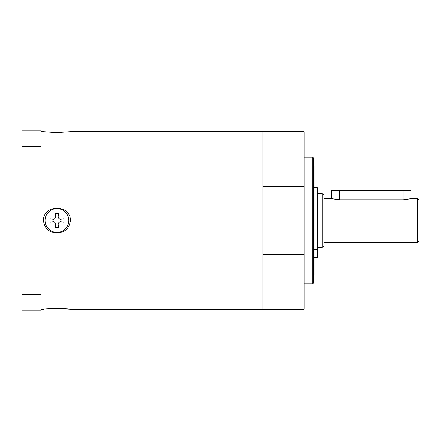 <?xml version="1.0" encoding="UTF-8"?>
<svg xmlns="http://www.w3.org/2000/svg" width="441" height="441" viewBox="0 0 441 441"><rect width="100%" height="100%" fill="white"/><g stroke="black" fill="none" stroke-linecap="round" stroke-linejoin="round"><path stroke-width="0.66" d="M322.261 247.445L323.848 245.863L323.848 195.137L322.261 193.555L322.261 247.445L317.503 247.445L317.503 193.555L322.261 193.555M417.362 198.307L417.362 242.693L418.95 241.106L418.95 199.894L417.362 198.307L411.023 198.307C410.554 198.786 407.914 199.271 403.102 199.773L339.697 199.773C334.884 199.271 332.238 198.786 331.77 198.307L323.848 198.307M317.503 246.177L317.189 246.177M417.362 242.693L323.848 242.693M313.7 165.265L314.02 165.976L314.02 275.024L313.7 275.735M314.02 171.047L314.02 269.953M331.77 198.307L331.77 190.385L411.023 190.385L411.023 206.234M314.02 258.084L317.189 258.084L317.189 187.53L314.02 187.53M314.02 247.147L317.189 247.147M262.979 309.262L262.979 131.738L304.191 131.738L304.191 186.356L262.979 186.356L262.979 254.644L304.191 254.644L304.191 309.262L70.395 309.262L55.687 308.375M312.752 283.905L313.7 282.951L313.7 158.049L312.752 157.095L312.752 283.905L304.191 283.905M304.191 254.644L304.191 186.356M41.068 309.262L43.45 309.262C43.064 308.281 70.769 308.281 70.395 309.262M56.922 233.08C48.912 232.484 44.42 228.289 43.45 220.5C43.064 204.166 70.769 204.15 70.395 220.5C69.413 228.295 64.921 232.49 56.922 233.08M56.922 132.631L43.45 131.738L55.687 132.625L70.395 131.738L56.922 132.631M63.895 218.758L63.895 222.242L60.406 221.663L58.896 222.473L58.085 223.989L58.664 227.473L55.18 227.473L55.759 223.989L54.949 222.473L53.433 221.663L49.949 222.242L49.949 218.758L53.433 219.337L54.949 218.527L55.759 217.011L55.18 213.527L58.664 213.527L58.085 217.011L58.896 218.527L60.406 219.337L63.895 218.758M56.922 232.39A11.89 11.89 0 0 1 46.625 214.558A11.89 11.89 0 0 1 67.219 214.558A11.89 11.89 0 0 1 56.922 232.39M41.068 294.362L22.05 294.362L22.05 310.216L41.068 310.216L41.068 130.784L22.05 130.784L22.05 146.638L41.068 146.638M22.05 294.362L22.05 146.638M41.068 310.216L22.05 310.216M403.102 199.773L403.102 190.385M339.697 190.385L339.697 199.773M317.189 249.397L314.02 249.397M314.02 257.362L317.189 257.362M317.189 194.823L317.503 194.823M312.752 157.095L304.191 157.095M41.068 131.738L43.45 131.738M70.395 131.738L262.979 131.738"/></g></svg>
